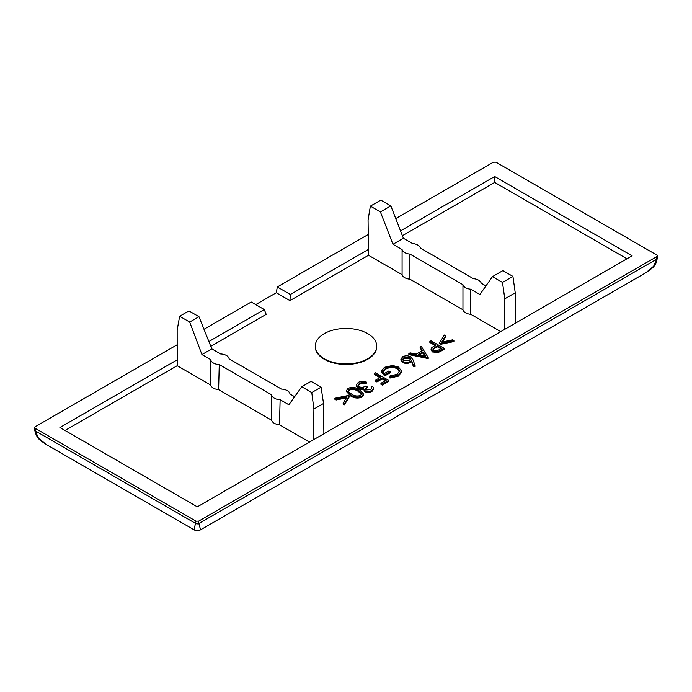 <?xml version="1.0" encoding="UTF-8"?>
<svg xmlns="http://www.w3.org/2000/svg" width="692" height="692" viewBox="0 0 692 692"><rect width="100%" height="100%" fill="white"/><g stroke="black" fill="none" stroke-linecap="round" stroke-linejoin="round"><path stroke-width="1.04" d="M367.737 333.648A30.742 17.75 180 0 1 376.742 346.199A30.742 17.75 180 0 1 357.764 362.591A30.742 17.75 180 0 1 324.263 358.75A30.742 17.75 180 0 1 315.258 346.199A30.742 17.75 180 0 1 334.236 329.799A30.742 17.75 180 0 1 367.737 333.648M376.742 346.45A30.742 17.75 180 0 1 376.742 346.701A30.742 17.75 180 0 1 357.764 363.092A30.742 17.75 180 0 1 324.263 359.252A30.742 17.75 180 0 1 315.258 346.701A30.742 17.75 180 0 1 315.258 346.45M462.957 309.8L462.957 284.697L409.915 254.076A9.221 5.328 -0 0 1 404.69 252.571A9.221 5.328 -0 0 1 402.087 249.553L402.087 274.655A9.221 5.328 -0 0 0 404.69 277.674A9.221 5.328 -0 0 0 409.915 279.179L462.957 309.8A9.221 5.328 -0 0 0 465.56 312.81A9.221 5.328 -0 0 0 470.776 314.315L500.774 331.641M462.957 284.697A9.221 5.328 -0 0 0 465.56 287.708A9.221 5.328 -0 0 0 470.776 289.213L470.776 314.315M313.554 439.731L313.9 409.033L311.772 392.546L301.729 386.75L288.893 404.768L280.122 399.699A9.221 5.328 180 0 1 274.266 398.159A9.221 5.328 180 0 1 271.584 394.777L219.252 364.563A9.221 5.328 180 0 1 213.395 363.015A9.221 5.328 180 0 1 210.714 359.632L210.783 385.107A9.221 5.328 -0 0 0 213.395 388.117A9.221 5.328 -0 0 0 218.611 389.622L271.653 420.243A9.221 5.328 -0 0 0 274.266 423.253A9.221 5.328 -0 0 0 279.482 424.767L309.48 442.084M271.653 420.243L271.584 394.777M194.019 529.795L196.009 521.154L35.136 428.279L35.361 430.917L38.345 437.915L46.035 444.359C42.298 441.28 36.78 440.276 34.73 430.035L34.73 430.035A2.154 1.246 180 0 0 35.361 430.917L195.784 523.533A2.154 1.246 180 0 0 198.829 523.533L200.594 529.795C198.405 530.972 196.217 530.972 194.019 529.795L46.035 444.359M255.72 304.618L276.298 292.742L277.31 286.955L368.066 234.562M645.965 272.665L653.655 266.221L656.639 259.223L656.864 256.585L198.613 521.154L198.829 523.533L656.639 259.223A2.154 1.246 180 0 0 657.27 258.341L657.27 258.341C655.532 266.628 653.386 267.354 645.991 272.648L200.594 529.795M395.755 218.577L493.387 162.205L495.991 162.205L656.864 255.08L657.4 255.832L657.27 258.341M349.209 396.04L349.209 397.044L344.443 404.785L343.154 404.033L343.154 403.029L347.012 396.767L336.156 398.99L334.859 398.246L348.258 395.495L349.209 396.04L344.443 403.782L343.154 403.029M346.303 397.909L336.156 399.993L334.859 399.249L334.859 398.246M363.525 393.982L363.525 394.985L361.925 397.217C357.721 398.653 353.906 398.194 350.498 395.85L346.493 391.56L346.493 390.556L348.137 388.255C352.306 386.854 356.069 387.33 359.407 389.7L363.525 393.982L361.925 396.213C357.721 397.649 353.906 397.191 350.498 394.847L346.493 390.556M428.184 358.568L408.851 354.589L408.851 353.586L410.131 352.851L416.273 354.157L422.215 350.723L420.009 347.142L421.29 346.407L428.184 357.565L428.184 358.568M421.757 350.982L420.009 347.142M453.917 340.576L453.917 341.58L440.501 344.322L439.584 343.794L439.584 342.791L444.333 335.04L445.613 335.784L441.764 342.064L452.637 339.841L453.917 340.576L440.501 343.318L439.584 342.791M445.613 335.784L445.613 336.788L442.465 341.917M208.88 341.528L264.266 309.549L266.195 314.341L210.792 346.329M402.087 274.655L368.507 255.27L289.948 300.622L276.298 292.742M435.052 345.446L429.87 342.453L429.87 341.45L435.925 344.945L431.86 347.54L431.073 349.045L432.569 350.974L438.408 351.441L444.16 348.344L444.16 349.348L438.408 352.444L432.569 351.977L431.073 350.048L431.073 349.045M415.07 365.532L415.07 366.535L413.453 366.648L411.619 361.587L410.391 362.444C407.796 363.698 405.201 363.698 402.606 362.444L400.919 360.186L400.919 359.183L402.692 356.752C405.348 355.472 408.003 355.48 410.659 356.769L413.003 359.814L415.07 365.532L413.453 365.644L411.619 360.584L410.391 361.44C407.796 362.695 405.201 362.695 402.606 361.44L400.919 359.183M401.49 371.068L401.49 372.071L398.428 376.137L389.959 378.057L390.02 375.912L397.13 374.337L399.656 370.895L397.476 367.798C393.428 366.033 389.484 366.154 385.652 368.144L383.204 371.319L384.467 373.49L388.835 370.964L390.184 371.742L384.631 374.943L381.508 371.007L384.406 367.314L392.572 365.462L398.601 367.08L401.49 371.068L398.428 375.133L398.428 376.137M399.604 371.379L397.476 368.801C393.428 367.037 389.484 367.158 385.652 369.147L383.256 371.812M390.184 371.742L390.184 372.746L384.631 375.946L381.508 372.011L381.508 371.007M379.899 377.676L374.381 374.493L374.381 373.49L375.557 372.806L388.67 380.384L382.278 384.069L380.937 383.29L386.145 380.289L382.114 377.953L376.898 380.963L375.557 380.185L380.764 377.175L374.381 373.49M388.67 380.384L388.67 381.387L382.278 385.072L380.937 384.302L380.937 383.29M385.28 380.79L382.114 378.957L376.898 381.967L375.557 381.188L375.557 380.185M371.716 388.575L371.353 386.889L372.53 386.205L373.619 388.186L373.619 389.189L371.985 391.404C369.649 392.623 367.236 392.71 364.745 391.655L363.585 389.207L361.042 389.38L357.928 388.489L357.928 387.485L356.216 385.063L358.231 382.425C360.826 381.084 363.568 380.989 366.475 382.131L366.475 383.134L365.298 383.809L362.461 383.359L359.555 384.216L359.555 383.212L357.954 385.228L358.992 386.742C361.466 387.607 363.741 387.364 365.8 386.015L367.149 386.793L367.149 387.797L365.367 389.449M357.928 388.489L356.216 386.067L356.216 385.063M359.555 384.216L358.041 385.729M35.136 428.279L34.6 427.526L35.136 426.774L176.996 344.867M203.993 329.28L251.222 302.015L264.266 309.549M198.613 521.154L196.009 521.154M400.521 230.877L494.693 176.512L632.081 255.832L197.306 506.847L59.919 427.526L176.823 360.03M656.864 256.585L657.4 255.832M277.31 286.955L290.346 294.489L368.066 249.622M344.443 404.785L344.443 403.782M336.156 399.993L336.156 398.99M350.498 395.85L350.498 394.847M361.925 397.217L361.925 396.213M428.019 358.672L428.019 357.66L408.851 353.586M440.501 344.322L440.501 343.318M211.804 348.872L201.943 354.563L189.677 322.057L179.635 316.261L188.933 310.89L198.967 316.685L211.804 348.872L220.584 353.941A9.221 5.328 180 0 1 229.113 358.863L281.454 389.077A9.221 5.328 180 0 1 289.983 394.007L294.645 396.698M179.635 316.261L177.161 330.093L177.204 365.713L65.039 430.476M290.346 294.489L289.948 300.622M402.087 249.553L392.952 244.285L380.401 211.934L370.367 206.138L368.066 219.874L368.507 255.27M494.693 176.512L494.693 182.42L402.398 235.704M409.915 254.076L409.915 279.179M504.797 329.314L504.797 298.814L502.496 282.431L492.462 276.636L479.911 294.489L470.776 289.213M301.729 386.75L311.028 381.378L321.071 387.174L323.536 403.471L323.882 433.763M444.16 348.344L431.047 340.775L429.87 341.45M432.569 351.977L432.569 350.974M438.408 352.444L438.408 351.441M402.606 362.444L402.606 361.44M410.391 362.444L410.391 361.44M411.619 361.587L411.619 360.584M413.453 366.648L413.453 365.644M384.631 375.946L384.631 374.943M385.652 369.147L385.652 368.144M397.476 368.801L397.476 367.798M398.428 375.133L389.959 377.053M376.898 381.967L376.898 380.963M382.114 378.957L382.114 377.953M382.278 385.072L382.278 384.069M367.149 386.793L365.238 388.973L365.93 389.968L370.627 389.639L371.82 388.082L371.353 386.889M362.461 383.359L362.461 382.356L359.555 383.212M365.298 383.809L365.298 382.806L362.461 382.356M366.475 382.131L365.298 382.806M361.042 389.38L361.042 388.376L357.928 387.485M364.745 391.655L363.585 388.203L361.042 388.376M363.456 389.873L363.585 388.203M371.985 391.404L371.985 390.4C369.649 391.62 367.236 391.707 364.745 390.643M373.619 388.186L371.985 390.4M626.961 258.782L494.693 182.42M351.674 394.172L348.872 391.975L348.301 390.669L349.434 389.051C352.764 388.048 355.697 388.497 358.231 390.383L361.674 393.826L360.541 395.461C357.219 396.438 354.269 396.014 351.674 394.172M425.563 356.129L418.236 354.572L422.924 351.865L425.563 356.129M189.677 322.057L198.967 316.685M210.714 359.632L201.943 354.563M210.783 385.107L177.204 365.713M370.367 206.138L380.799 200.118L390.842 205.913L380.401 211.934M392.952 244.285L403.393 238.264L390.842 205.913M485.931 285.917L481.217 283.192A9.221 5.328 -0 0 0 473.389 278.677L420.347 248.047A9.221 5.328 -0 0 0 412.518 243.532L403.393 238.264M492.462 276.636L502.894 270.607L512.936 276.402L502.496 282.431M504.797 298.814L515.237 292.794L512.936 276.402M515.237 323.294L515.237 292.794M313.9 409.033L323.536 403.471M311.772 392.546L321.071 387.174M433.746 350.29L432.863 349.053L437.266 345.723L441.643 348.249L439.238 349.633C437.621 350.827 435.796 351.043 433.746 350.29M403.713 360.722L402.709 359.304L403.972 357.565L409.43 357.418L410.52 358.914L409.292 360.515L403.713 360.722M348.396 391.179L349.434 390.054L349.434 389.051M349.434 390.054C352.764 389.051 355.697 389.501 358.231 391.387L361.579 394.31M419.508 354.84L422.924 352.868L422.924 351.865M422.924 352.868L424.845 355.982M219.252 364.563L218.611 389.622M280.122 399.699L279.482 424.767M434.939 347.029L434.939 348.033L437.266 346.727L437.266 345.723M432.993 349.581L434.939 348.033M437.266 346.727L440.769 348.751M403.972 357.565L403.972 358.568L409.43 358.421L409.43 357.418M402.805 359.779L403.972 358.568M409.43 358.421L410.417 359.416M441.591 350.835L441.591 349.832M358.231 390.383L358.231 391.387M376.742 346.199L376.742 346.701M34.6 427.526L34.73 430.035M315.258 346.199L315.258 346.701"/></g></svg>
